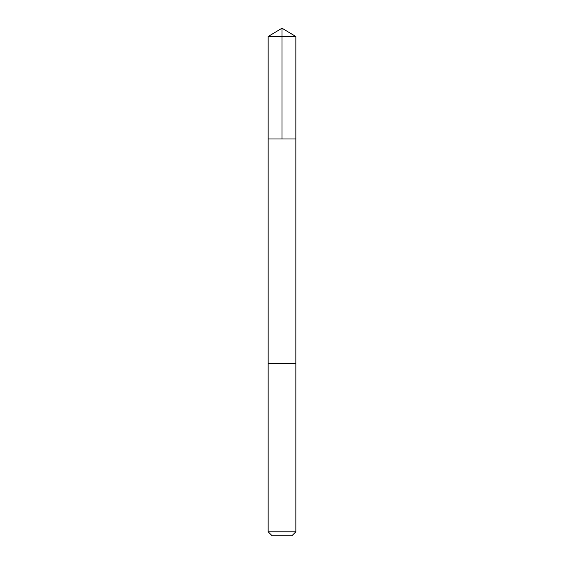 <?xml version="1.0" encoding="UTF-8"?>
<svg xmlns="http://www.w3.org/2000/svg" width="564" height="564" viewBox="0 0 564 564"><rect width="100%" height="100%" fill="white"/><g stroke="black" fill="none" stroke-linecap="round" stroke-linejoin="round"><path stroke-width="0.85" d="M268.154 138.97L295.846 138.97L295.846 36.519L268.154 36.519L268.154 138.97L295.846 138.97L295.839 363.583L268.161 363.583L268.154 138.97M291.384 363.583L268.154 363.583L268.154 531.803L295.846 531.803L295.846 363.583L291.384 363.583M295.846 531.803L291.849 535.8L272.151 535.8L268.154 531.803M282 138.97L282 28.2L268.154 36.519M282 28.2L295.846 36.519"/></g></svg>
